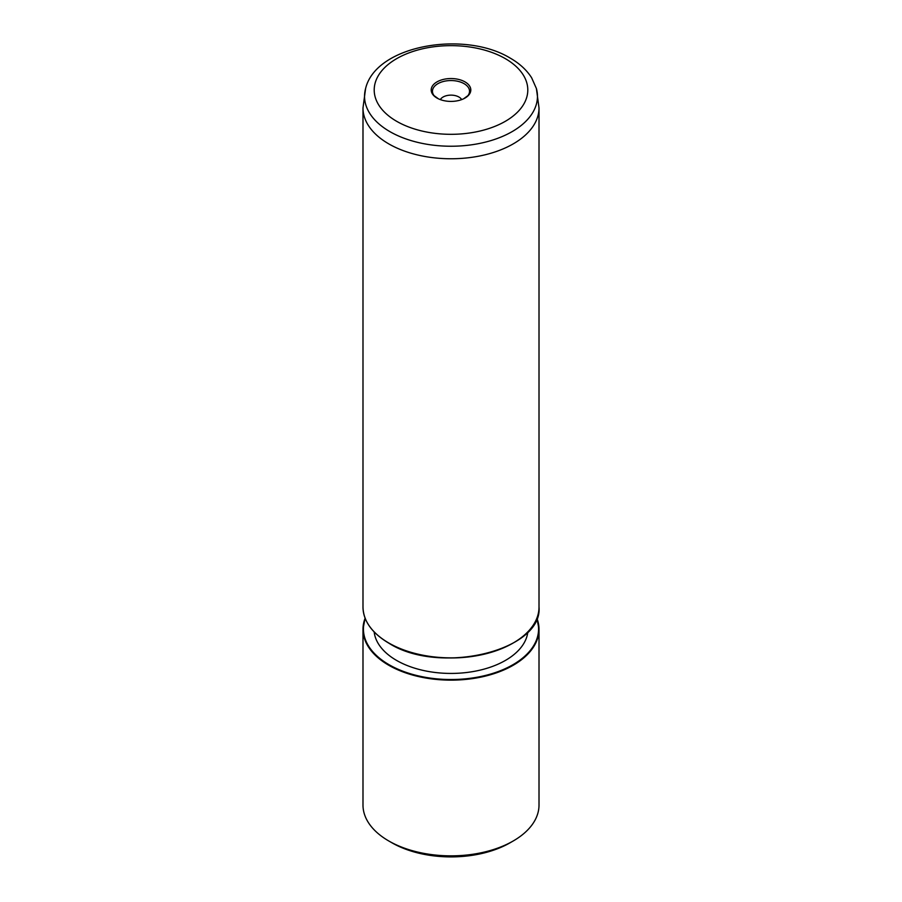 <?xml version="1.0" encoding="UTF-8"?>
<svg xmlns="http://www.w3.org/2000/svg" width="902" height="902" viewBox="0 0 902 902"><rect width="100%" height="100%" fill="white"/><g stroke="black" fill="none" stroke-linecap="round" stroke-linejoin="round"><path stroke-width="1.35" d="M440.334 99.615A11.219 6.483 180 0 1 458.938 97.033A11.219 6.483 180 0 1 461.666 99.615M465.004 81.89A19.799 11.433 180 0 1 463.628 98.78A19.799 11.433 180 0 1 438.372 98.78A19.799 11.433 180 0 1 436.996 98.059A19.799 11.433 180 0 1 436.996 81.89A19.799 11.433 180 0 1 465.004 81.89M513.238 840.968L510.126 842.761A83.615 48.28 180 0 1 391.874 842.761L388.762 840.968A88.013 50.816 0 0 0 513.238 840.968A88.013 50.816 0 0 0 539.013 805.035L539.013 629.325A88.013 50.816 180 0 1 484.678 676.274A88.013 50.816 180 0 1 388.762 665.259A88.013 50.816 180 0 1 362.987 629.325A88.013 50.816 180 0 1 365.118 618.208M527.839 631.941A77.008 44.469 180 0 1 478.071 670.592A77.008 44.469 180 0 1 396.542 660.399A77.008 44.469 180 0 1 374.161 631.941M365.107 618.186L362.987 629.325L362.987 805.035A88.013 50.816 0 0 0 388.762 840.968L391.874 842.761M365.276 618.625A87.573 50.557 0 0 0 389.078 664.718A87.573 50.557 0 0 0 492.65 673.444A87.573 50.557 0 0 0 536.724 618.625M536.882 618.208A88.013 50.816 180 0 1 539.013 629.325L536.893 618.186M513.08 643.07A87.573 50.557 180 0 1 389.078 643.16M388.762 642.979A88.013 50.816 0 0 0 484.678 653.995A88.013 50.816 0 0 0 539.013 607.046C542.959 650.849 439.274 675.542 388.852 643.182C371.985 633.17 363.359 621.117 362.987 607.046A88.013 50.816 0 0 0 388.762 642.979M438.372 98.78L434.065 95.623A18.547 10.711 180 0 1 440.48 82.432A18.547 10.711 180 0 1 464.113 83.683A18.547 10.711 180 0 1 467.935 95.623L463.628 98.78M365.603 88.52C375.954 45.032 464.586 30.217 510.25 58.134C519.552 63.467 526.678 70.018 531.639 77.786L536.397 88.52A86.457 49.914 180 0 1 490.248 140.802A86.457 49.914 180 0 1 389.867 131.613A86.457 49.914 180 0 1 365.603 88.52L362.987 107.947L362.987 607.046M396.7 121.33A76.794 44.333 0 0 0 505.3 121.33A76.794 44.333 0 0 0 505.3 58.63A76.794 44.333 0 0 0 396.7 58.63A76.794 44.333 0 0 0 396.7 121.33M536.397 88.52L539.013 107.947A88.013 50.816 180 0 1 484.678 154.896A88.013 50.816 180 0 1 388.762 143.88A88.013 50.816 180 0 1 362.987 107.947M539.013 107.947L539.013 607.046"/></g></svg>
